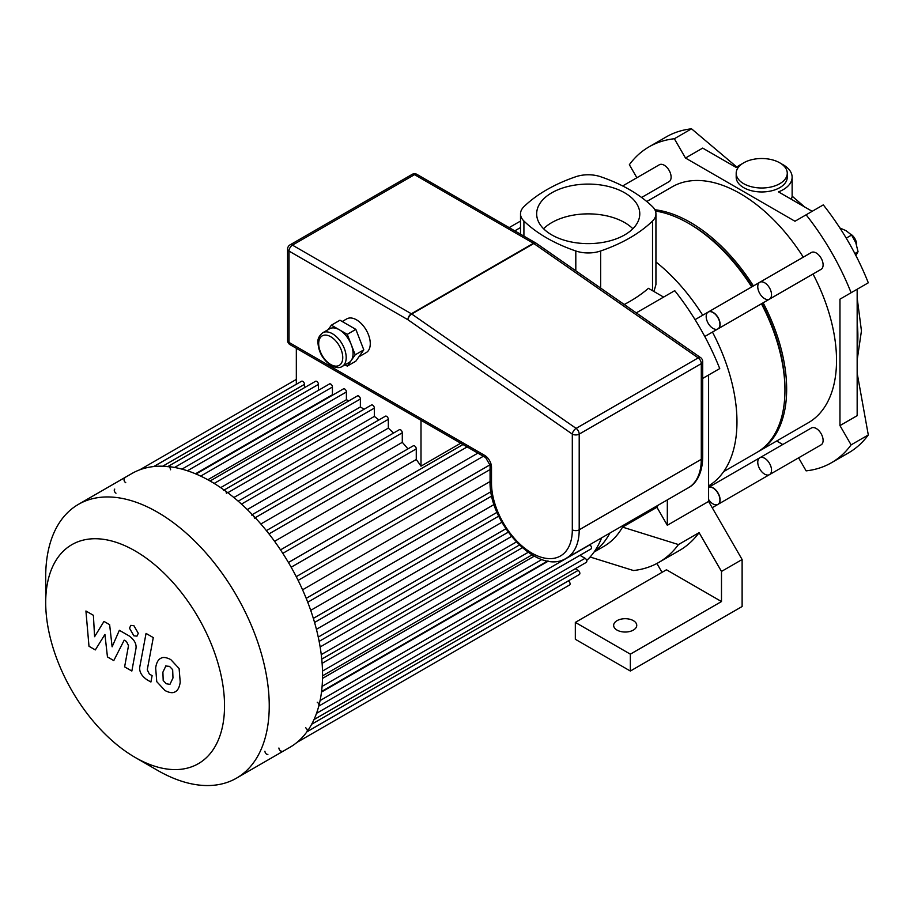 <?xml version="1.0" encoding="UTF-8"?>
<svg xmlns="http://www.w3.org/2000/svg" width="914" height="914" viewBox="0 0 914 914"><rect width="100%" height="100%" fill="white"/><g stroke="black" fill="none" stroke-linecap="round" stroke-linejoin="round"><path stroke-width="1.37" d="M798.596 457.834L806.114 470.859A182.389 105.304 -120 0 0 831.432 462.747A182.389 105.304 -120 0 0 851.105 444.878L839.966 425.593L839.966 299.164L851.105 292.731A182.389 105.304 -120 0 0 806.114 214.813L794.974 221.245L685.489 158.031L674.349 138.745A182.389 105.304 -120 0 0 649.043 146.846A182.389 105.304 -120 0 0 629.358 164.714L636.875 177.739M776.683 441.005L782.761 444.512M851.105 292.731L868.3 282.803A182.389 105.304 -120 0 0 865.981 277.125A182.389 105.304 -120 0 0 827.067 209.74A182.389 105.304 -120 0 0 823.308 204.885L806.114 214.813M831.432 462.747L848.626 452.83A182.389 105.304 -120 0 0 865.981 437.955A182.389 105.304 -120 0 0 868.3 434.961L857.161 373.141M736.89 167.113L691.544 128.817A182.389 105.304 -120 0 0 687.785 129.32A182.389 105.304 -120 0 0 666.237 136.917L649.043 146.846M674.349 138.745L691.544 128.817M742.099 163.823A30.402 17.549 180 0 0 736.364 167.548L702.683 148.102L685.489 158.031M839.966 425.593L857.161 415.664L857.161 289.235L839.966 299.164M851.105 444.878L868.3 434.961M743.676 183.68A25.535 14.738 180 0 1 736.193 173.249A25.535 14.738 180 0 1 739.894 165.617A25.535 14.738 180 0 1 768.605 159.059A25.535 14.738 180 0 1 787.262 173.249A25.535 14.738 180 0 1 771.496 186.879A25.535 14.738 180 0 1 743.676 183.68M787.262 173.249L787.262 177.225A25.535 14.738 180 0 1 761.728 191.963A25.535 14.738 180 0 1 736.193 177.225L736.193 173.249M781.356 163.823A30.402 17.549 180 0 1 792.13 177.225L792.13 196.567L791.387 199.309M792.13 177.225A30.402 17.549 180 0 1 778.488 191.871L812.18 211.317M855.824 255.692L858.052 251.681L855.824 242.781L851.608 235.047L846.147 230.739L839.897 227.986M854.853 253.532L858.052 251.681M846.227 238.143L851.608 235.047M856.635 245.535L856.635 244.541A8.512 4.913 -120 0 0 850.763 234.201M856.624 245.089A9.723 5.621 -120 0 0 851.185 234.624M617.03 630.089A11.551 6.672 180 0 1 613.648 625.37A11.551 6.672 180 0 1 625.199 618.698A11.551 6.672 180 0 1 636.75 625.37A11.551 6.672 180 0 1 629.62 631.528A11.551 6.672 180 0 1 617.03 630.089M575.329 622.388L666.466 569.776L721.489 601.549L630.352 654.161L630.352 671.036L575.329 639.274L575.329 622.388L630.352 654.161M721.489 601.549L721.489 571.433L699.096 532.645L678.462 544.561L622.537 527.115L656.926 507.259L667.323 525.276L708.59 501.443L742.122 559.528L742.122 606.508L630.352 671.036M708.59 501.443L708.59 375.014L702.706 378.407L719.729 368.582A182.389 105.304 60 0 0 674.738 290.663L636.27 312.874M678.462 544.561A182.389 105.304 60 0 1 658.777 562.43L679.422 550.514A182.389 105.304 -120 0 0 699.096 532.645M656.903 563.47L662.022 572.335M721.489 571.433L742.122 559.528M658.777 562.43A182.389 105.304 60 0 1 633.471 570.53L590.101 557.003M520.512 227.552L514.788 230.865M509.144 227.609L517.667 222.696A182.389 105.304 60 0 1 520.512 221.154M663.61 297.096L648.426 288.321A148.502 85.733 0 0 1 624.228 304.499M594.031 552.079L603.72 546.481A141.042 81.437 -120 0 0 622.537 527.115M609.855 533.079A141.042 81.437 60 0 1 594.443 551.485M656.926 507.259A141.042 81.437 -120 0 0 658 505.282M667.323 499.901L667.323 525.276M600.635 288.081L600.635 250.984A148.502 85.733 0 0 0 652.527 221.028L652.527 290.698M655.932 261.941A141.042 81.437 60 0 1 702.729 315.227M712.452 332.068A141.042 81.437 60 0 1 708.59 485.917M653.933 291.509L655.932 284.551L655.932 213.853A24.324 14.041 180 0 1 652.527 221.028M523.916 236.143L523.916 221.028A24.324 14.041 180 0 1 520.512 213.853A24.324 14.041 180 0 1 523.916 206.69A148.502 85.733 0 0 1 575.809 176.733A24.324 14.041 180 0 1 600.635 176.733A148.502 85.733 0 0 1 652.527 206.69A24.324 14.041 180 0 1 655.932 213.853M600.635 250.984A24.324 14.041 180 0 1 575.809 250.984L575.809 270.807M523.916 221.028A148.502 85.733 0 0 0 575.809 250.984M632.865 228.751A51.55 29.762 0 0 0 543.59 228.751M551.77 234.909A51.55 29.762 180 0 1 536.667 213.853A51.55 29.762 180 0 1 588.228 184.091A51.55 29.762 180 0 1 639.777 213.853A51.55 29.762 180 0 1 607.959 241.353A51.55 29.762 180 0 1 551.77 234.909M695.063 319.649L708.361 311.971A9.723 5.621 60 0 1 715.856 314.576A9.723 5.621 60 0 1 720.106 324.367A9.723 5.621 60 0 1 718.096 328.812L704.785 336.501M759.774 457.788A9.723 5.621 60 0 1 769.508 463.398A9.723 5.621 60 0 1 769.508 474.629L821.092 444.855A9.723 5.621 60 0 0 821.092 433.613A9.723 5.621 60 0 0 811.369 428.003L759.774 457.788A9.723 5.621 60 0 1 769.508 463.398A9.723 5.621 60 0 1 769.508 474.629A9.723 5.621 60 0 1 762.013 472.024A9.723 5.621 60 0 1 757.763 462.244A9.723 5.621 60 0 1 759.774 457.788L708.59 487.333A9.723 5.621 60 0 1 718.198 493.286A9.723 5.621 60 0 1 718.096 504.322L712.212 507.716M135.112 757.409L157.471 770.319A158.065 91.263 -120 0 0 236.509 778.145L289.818 747.366A158.065 91.263 -120 0 0 322.551 675.012A158.065 91.263 -120 0 0 253.555 515.93A158.065 91.263 -120 0 0 131.742 473.589L78.433 504.357A158.065 91.263 -120 0 0 45.7 576.723L45.7 602.532A126.452 73.006 -120 0 0 135.112 757.409A126.452 73.006 -120 0 0 224.536 705.779A126.452 73.006 -120 0 0 135.112 550.913A126.452 73.006 -120 0 0 45.7 602.532M236.509 778.145A158.065 91.263 -120 0 0 269.242 705.779A158.065 91.263 -120 0 0 200.246 546.709A158.065 91.263 -120 0 0 78.433 504.357M264.946 751.228A2.434 1.405 -120 0 0 266.008 753.673A2.434 1.405 -120 0 0 267.882 754.324M278.919 748.006A2.434 1.405 -120 0 0 279.981 750.463A2.434 1.405 -120 0 0 281.855 751.114M306.796 731.851A2.434 1.405 -120 0 0 307.173 729.898A2.434 1.405 -120 0 0 305.584 727.761M318.438 706.305A2.434 1.405 -120 0 0 318.815 704.351A2.434 1.405 -120 0 0 317.227 702.215M254.412 518.169A2.434 1.405 -120 0 0 253.349 515.725A2.434 1.405 -120 0 0 251.476 515.073M226.466 493.491A2.434 1.405 -120 0 0 225.404 491.035A2.434 1.405 -120 0 0 223.53 490.384M170.587 469.773A2.434 1.405 -120 0 0 169.524 467.328A2.434 1.405 -120 0 0 167.65 466.677M124.521 478.605A2.434 1.405 -120 0 0 124.155 480.558A2.434 1.405 -120 0 0 125.744 482.706M114.753 489.104A2.434 1.405 -120 0 0 114.387 491.047A2.434 1.405 -120 0 0 115.975 493.194M460.736 443.21L421 466.151L421 420.269M296.33 384.268L296.33 348.291M421 466.151A145.909 84.237 -120 0 0 416.27 459.514L416.27 448.877A2.434 1.405 -120 0 0 415.207 446.432A2.434 1.405 -120 0 0 413.334 445.781L266.385 530.623M304.499 387.662L304.499 384.348A2.434 1.405 -120 0 0 303.437 381.903A2.434 1.405 -120 0 0 301.563 381.252L153.826 466.54M318.472 390.312L318.472 384.394A2.434 1.405 -120 0 0 317.409 381.949A2.434 1.405 -120 0 0 315.536 381.287L167.89 466.528M333.039 394.905A145.909 84.237 -120 0 0 332.433 394.734L332.433 387.045A2.434 1.405 -120 0 0 331.382 384.6A2.434 1.405 -120 0 0 329.497 383.949L181.943 469.133M348.885 400.858A145.909 84.237 -120 0 0 346.406 399.726L346.406 391.969A2.434 1.405 -120 0 0 345.343 389.524A2.434 1.405 -120 0 0 343.47 388.873L196.007 474.012M364.069 409.255A145.909 84.237 -120 0 0 360.379 406.97L360.379 399.018A2.434 1.405 -120 0 0 359.316 396.562A2.434 1.405 -120 0 0 357.443 395.911L210.06 481.004M378.899 419.96A145.909 84.237 -120 0 0 374.352 416.407L374.352 408.112A2.434 1.405 -120 0 0 373.289 405.656A2.434 1.405 -120 0 0 371.415 405.005L224.124 490.041M393.5 433.076A145.909 84.237 -120 0 0 388.324 428.118L388.324 419.309A2.434 1.405 -120 0 0 387.262 416.864A2.434 1.405 -120 0 0 385.388 416.213L238.2 501.192M407.952 448.888A145.909 84.237 -120 0 0 402.297 442.33L402.297 432.79A2.434 1.405 -120 0 0 401.235 430.345A2.434 1.405 -120 0 0 399.361 429.694L252.287 514.605M388.324 428.118L247.271 509.555M374.352 416.407L233.858 497.524M360.379 406.97L220.674 487.63M346.406 399.726L207.821 479.747M332.433 394.734L195.493 473.795M402.297 442.33L260.844 523.996M416.27 459.514L274.566 541.328M477.885 453.116L288.436 562.487M291.166 567.217L483.346 456.257M302.557 589.804L490.075 481.541M310.703 610.358L494.074 504.494M316.427 629.335L501.9 522.26M320.14 646.963L511.509 536.484M322.116 663.336L522.317 547.749M586.697 560.476A145.909 84.237 -120 0 0 601.618 537.843M322.516 678.405L534.29 556.135M321.5 692.058L548.309 561.116M554.421 593.746A2.434 1.405 60 0 1 554.398 593.757L297.096 742.317M297.096 742.305L569.582 584.983A2.434 1.405 -120 0 0 569.959 583.041A2.434 1.405 -120 0 0 568.371 580.893L568.314 580.87M306.955 731.76L579.35 574.495A2.434 1.405 -120 0 0 579.727 572.541A2.434 1.405 -120 0 0 578.139 570.405L575.272 568.748M313.993 719.592L586.308 562.373A2.434 1.405 -120 0 0 586.674 560.431A2.434 1.405 -120 0 0 585.086 558.283L579.956 555.324M318.769 706.111L590.992 548.948A2.434 1.405 -120 0 0 591.369 546.995A2.434 1.405 -120 0 0 589.781 544.858L589.621 544.767M95.319 649.923L104.927 634.43L107.452 656.926L113.782 660.582L124.201 640.154L126.452 641.457L128.508 645.661L124.612 666.854L131.845 671.036L135.832 649.328C136.906 644.37 134.609 639.869 128.954 635.813L119.357 630.294L112.114 646.815L109.634 624.685L103.979 621.417L94.588 636.704L93.399 615.305L85.927 610.998L88.989 646.267L95.319 649.923M165.937 665.803L162.898 672.156L163.195 680.496L166.291 683.752L169.935 684.38L172.975 677.971L172.666 669.688L169.524 666.397L165.571 665.975M161.127 658.137C158.248 659.36 156.42 662.639 155.666 667.974L156.751 681.661L165.023 690.55C169.33 692.755 172.563 693.246 174.734 692.035C177.613 690.835 179.441 687.534 180.218 682.152L179.11 668.522L170.792 659.6C166.497 657.406 163.286 656.915 161.127 658.137L160.35 658.526M174.734 692.035L175.511 691.647M146.046 633.413L139.945 666.1C138.848 671.047 141.133 675.56 146.8 679.639L150.913 682.015L152.112 675.629L149.325 674.029L147.268 669.813L153.278 637.595L146.046 633.413M133.89 635.824L136.997 636.133L138.277 633.288L133.89 625.679L130.782 625.382L129.502 628.215L133.89 635.824M322.711 332.776L329.588 328.8A19.457 11.231 60 0 1 339.311 329.76A19.457 11.231 60 0 1 351.227 344.589A19.457 11.231 60 0 1 351.227 360.47A19.457 11.231 60 0 1 349.045 362.492L342.167 366.468A19.457 11.231 -120 0 0 342.167 344.007A19.457 11.231 -120 0 0 322.711 332.776C318.997 335.906 317.409 339.265 317.969 342.853C318.666 352.393 323.088 359.979 331.222 365.623C335.975 367.954 339.631 368.239 342.167 366.468M328.309 329.543L331.371 325.178L347.263 334.353L355.203 354.815L347.263 366.114L345.012 364.823M331.371 325.178L339.974 320.22L355.854 329.383L359.83 339.62L363.795 349.856L355.854 361.156L347.263 366.114M363.795 349.856L355.203 354.815M355.854 329.383L347.263 334.353M342.213 321.511L346.783 318.872A19.457 11.231 60 0 1 366.24 330.103A19.457 11.231 60 0 1 366.24 352.576L358.928 356.791M700.627 357.648L700.627 357.648A4.867 2.502 124.8 0 0 698.193 357.9A4.867 2.811 60 0 1 701.289 363.635A4.867 2.811 0 0 0 702.706 361.647A4.867 4.867 0 0 0 700.627 357.648L536.232 243.273A4.867 4.867 0 0 0 535.878 243.044A4.867 2.811 120 0 0 533.456 243.295A4.867 2.811 60 0 1 533.799 243.512A4.867 2.502 -55.2 0 1 536.232 243.273M407.918 319.74A4.867 2.502 -55.2 0 1 411.711 314.005A4.867 2.811 -120 0 0 411.357 313.776A4.867 2.811 120 0 0 407.918 319.74L572.313 434.116A4.867 2.811 0 0 0 579.202 434.116A4.867 2.811 -120 0 0 576.106 428.38A4.867 2.502 124.8 0 0 572.313 434.116L572.313 529.812A57.148 32.995 60 0 1 531.914 553.141A57.148 32.995 60 0 1 491.504 483.152L491.504 467.271A4.867 2.811 180 0 1 490.075 465.283L485.631 457.583A4.867 2.811 -60 0 1 484.614 455.355L289.018 342.419A4.867 2.811 180 0 1 287.59 340.442A4.867 4.867 0 0 0 290.024 344.647A4.867 2.811 -60 0 1 289.018 342.419L289.018 251.087A4.867 2.811 -60 0 1 292.457 245.135A4.867 2.811 -120 0 0 290.024 244.883A4.867 4.867 0 0 0 287.59 249.099A4.867 2.811 0 0 0 289.018 251.087L407.918 319.74M764.641 298.649A9.723 5.621 60 0 1 758.289 290.081A9.723 5.621 60 0 1 759.774 282.277A9.723 5.621 60 0 1 769.508 287.899A9.723 5.621 60 0 1 769.508 299.129A9.723 5.621 60 0 1 764.641 298.649M769.508 299.129A9.723 5.621 60 0 0 769.508 287.899A9.723 5.621 60 0 0 759.774 282.277L811.369 252.504A9.723 5.621 60 0 1 821.092 258.114A9.723 5.621 60 0 1 821.092 269.344L717.913 328.914A9.723 5.621 60 0 1 713.057 328.434A9.723 5.621 60 0 1 706.705 319.866A9.723 5.621 60 0 1 708.19 312.062A9.723 5.621 60 0 1 717.913 317.684A9.723 5.621 60 0 1 717.913 328.914M622.651 185.953L659.371 164.749A9.723 5.621 60 0 1 666.866 167.353A9.723 5.621 60 0 1 671.116 177.145A9.723 5.621 60 0 1 669.105 181.6L641.594 197.481M757.592 452.019A136.186 78.627 -120 0 0 758.46 451.527A136.186 78.627 -120 0 0 786.657 389.181A136.186 78.627 -120 0 0 763.144 302.797M753.422 285.956A136.186 78.627 -120 0 0 654.858 209.729M758.46 451.527L808.33 422.736A136.186 78.627 -120 0 0 836.527 360.39A136.186 78.627 -120 0 0 813.014 274.006M803.292 257.165A136.186 78.627 -120 0 0 672.144 186.856L646.758 201.514M784.943 389.181A133.752 77.222 -120 0 0 784.943 388.199A133.752 77.222 -120 0 0 761.933 303.505M752.199 286.653A133.752 77.222 -120 0 0 689.51 223.896M708.59 487.368A9.723 5.621 60 0 1 718.107 493.526A9.723 5.621 60 0 1 717.913 504.414A9.723 5.621 60 0 1 708.59 499.467M723.682 471.601L756.735 452.521A136.186 78.627 -120 0 0 784.943 390.175A136.186 78.627 -120 0 0 761.431 303.791M751.696 286.95A136.186 78.627 -120 0 0 655.441 211.043M857.161 348.565A121.596 70.207 -120 0 0 857.161 322.905M241.467 504.094L388.324 419.309M227.78 492.726L374.352 408.112M214.162 483.426L360.379 399.018M200.68 476.114L346.406 391.969M187.416 470.779L332.433 387.045M174.574 467.465L318.472 384.394M162.715 466.209L304.499 384.348M296.262 576.665L490.053 464.78M306.19 598.35L490.944 491.686M313.342 618.378L497.022 512.331M318.255 637.092L505.865 528.772M321.248 654.63L516.33 542.002M322.505 671.07L528.166 552.33M306.876 731.863L568.371 580.893M311.685 724.231L578.139 570.405M316.518 713.343L585.086 558.283M320.083 700.57L589.781 544.858M322.094 686.403L541.899 559.494M153.701 466.551L296.33 384.211M282.792 553.358L467.157 446.912M268.99 533.913L416.27 448.877M255.212 517.701L402.297 432.79M330.719 364.515A17.023 9.825 60 0 1 320.3 337.643A17.023 9.825 60 0 1 341.139 349.685A17.023 9.825 60 0 1 330.719 364.515M491.504 479.176L491.504 467.271A9.723 5.621 -120 0 0 484.614 455.355M688.448 487.71C694.389 484.763 702.34 475.874 702.706 457.343A4.867 2.811 180 0 1 701.289 459.319A62.015 35.806 60 0 1 688.448 487.71L566.349 558.203A62.015 35.806 -120 0 0 579.202 529.812A4.867 2.811 180 0 1 572.313 529.812M701.289 363.635L701.289 459.319L579.202 529.812L579.202 434.116L701.289 363.635M536.072 243.17A4.867 2.811 120 0 0 535.878 243.044L416.978 174.403A4.867 4.867 0 0 0 412.111 174.403A4.867 2.811 60 0 1 414.545 174.643A4.867 2.811 -60 0 1 416.978 174.403M292.457 245.135L414.545 174.643L533.456 243.295L411.357 313.776L292.457 245.135M411.711 314.005L533.799 243.512L698.193 357.9L576.106 428.38L411.711 314.005M490.075 465.283L490.075 481.164A4.867 2.811 0 0 0 491.504 483.152M792.13 196.144L804.674 206.987M857.161 297.895L861.445 330.857L857.161 360.07M520.512 234.178L520.512 213.853M490.075 469.568L298.124 580.379M491.755 496.005L307.732 602.246M498.736 516.136L314.553 622.468M508.23 532.199L319.135 641.377M519.358 545.041L321.751 659.131M321.568 691.498L547.623 560.99M322.551 675.834L532.062 554.867M296.33 379.424L139.762 469.807M280.518 549.874L463.01 444.512M702.706 457.343L702.706 361.647M485.631 457.583L290.024 344.647M287.59 340.442L287.59 249.099M412.111 174.403L290.024 244.883M490.075 481.164C488.602 522.842 537.626 576.506 566.349 558.203M759.774 282.277L708.19 312.062M769.508 474.629L717.913 504.414"/></g></svg>
